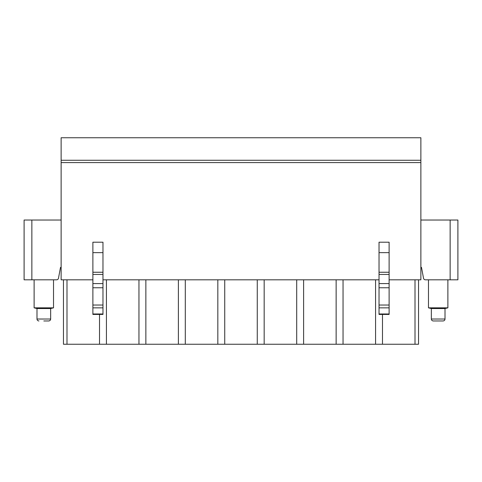 <?xml version="1.0" encoding="UTF-8"?>
<svg xmlns="http://www.w3.org/2000/svg" width="482" height="482" viewBox="0 0 482 482"><rect width="100%" height="100%" fill="white"/><g stroke="black" fill="none" stroke-linecap="round" stroke-linejoin="round"><path stroke-width="0.72" d="M420.87 160.265L61.13 160.265L61.13 137.75L420.87 137.75L420.87 279.813L389.119 279.813M420.87 267.396L421.491 267.396L423.521 278.235A1.94 1.94 0 0 0 425.431 279.813L457.9 279.813L457.9 220.039L450.14 220.039L450.14 279.813M420.87 220.039L450.14 220.039M61.13 267.396L60.509 267.396L58.479 278.235A1.94 1.94 0 0 1 56.569 279.813L24.1 279.813L24.1 220.039L61.13 220.039M92.881 279.813L61.13 279.813L61.13 160.265M379.027 279.813L102.973 279.813M99.521 314.427L99.521 344.25L66.992 344.25L66.992 279.813M99.521 344.25L106.426 344.25L106.426 279.813M418.539 279.813L418.539 344.25L106.426 344.25M66.992 344.25L63.461 344.25L63.461 279.813M138.955 344.25L138.955 279.813M145.859 344.25L145.859 279.813M178.394 344.25L178.394 279.813M185.299 344.25L185.299 279.813M217.828 344.25L217.828 279.813M224.733 344.25L224.733 279.813M257.268 344.25L257.268 279.813M264.172 344.25L264.172 279.813M296.701 344.25L296.701 279.813M303.606 344.25L303.606 279.813M336.141 344.25L336.141 279.813M343.045 344.25L343.045 279.813M375.574 344.25L375.574 279.813M382.479 344.25L382.479 314.427M415.008 344.25L415.008 279.813M420.87 162.591L61.13 162.591M92.881 242.211L92.881 314.427L102.973 314.427L102.973 242.211L92.881 242.211M92.881 313.981L102.973 313.981M389.119 313.981L389.119 314.427L379.027 314.427L379.027 242.211L389.119 242.211L389.119 313.981L379.027 313.981M447.886 279.813L447.886 307.841L428.48 307.841L428.48 279.813M428.48 307.841L431.348 308.546L445.013 308.546L447.886 307.841M433.294 320.958L443.072 320.958C444.259 320.831 444.91 320.187 445.013 319.018L431.348 319.018C431.456 320.187 432.101 320.831 433.294 320.958M36.987 308.546L50.652 308.546L50.652 319.018L36.987 319.018L36.987 308.546L34.114 307.841L53.52 307.841L53.52 279.813M50.652 319.018C50.544 320.187 49.899 320.831 48.706 320.958L43.82 320.958M31.86 279.813L31.86 220.039M92.881 252.64L102.973 252.64M92.881 307.847L102.973 307.847M92.881 305.034L102.973 305.034M92.881 287.76L102.973 287.76M92.881 283.585L102.973 283.585M92.881 274.445L102.973 274.445M92.881 272.252L102.973 272.252M389.119 252.64L379.027 252.64M389.119 272.252L379.027 272.252M389.119 274.445L379.027 274.445M389.119 283.585L379.027 283.585M389.119 287.76L379.027 287.76M389.119 305.034L379.027 305.034M389.119 307.847L379.027 307.847M445.013 308.546L445.013 319.018M431.348 308.546L431.348 319.018M34.114 307.841L34.114 279.813M50.652 308.546L53.52 307.841M36.987 319.018C37.09 320.187 37.741 320.831 38.928 320.958"/></g></svg>
